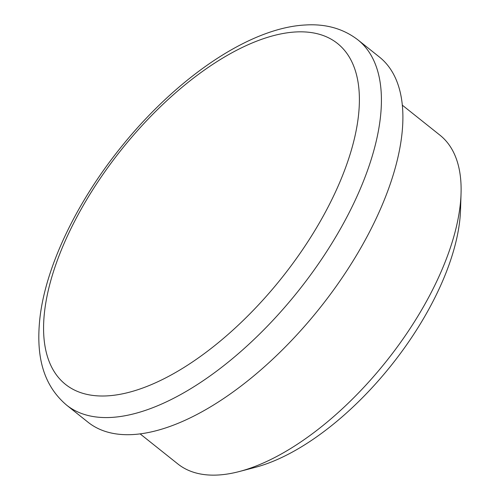 <?xml version="1.0" encoding="UTF-8"?>
<svg xmlns="http://www.w3.org/2000/svg" width="500" height="500" viewBox="0 0 500 500"><rect width="100%" height="100%" fill="white"/><g stroke="black" fill="none" stroke-linecap="round" stroke-linejoin="round"><path stroke-width="0.75" d="M66.6 405.125L88.081 422.256A233.594 110.013 -51.4 0 0 133.1 434.544A233.594 110.013 -51.4 0 0 346.956 270.525A233.594 110.013 -51.4 0 0 379.338 56.969L357.856 39.837C343.263 28.637 325.719 23.688 305.219 25C249.45 27.844 176.556 77.925 121.144 147.044C76.194 202.669 44.981 268 39.712 319.931C36.375 353.894 41.788 384.044 66.6 405.125A233.594 110.013 -51.4 0 0 111.613 417.413A233.594 110.013 -51.4 0 0 325.475 253.4A233.594 110.013 -51.4 0 0 357.856 39.837M140.137 433.888L177.831 463.938A210.231 99.012 -51.4 0 0 218.35 475A210.231 99.012 -51.4 0 0 239.406 471.506A210.231 99.012 -51.4 0 0 461.05 193.525A210.231 99.012 -51.4 0 0 439.963 135.181L402.269 105.131M239.406 471.506L255.294 467.337A194.662 91.681 -51.4 0 0 460.525 209.944L461.05 193.525M107.581 395.856A218.019 102.681 -51.4 0 0 328.375 206.462A218.019 102.681 -51.4 0 0 295.387 31.981A218.019 102.681 -51.4 0 0 74.594 221.369A218.019 102.681 -51.4 0 0 107.581 395.856"/></g></svg>
